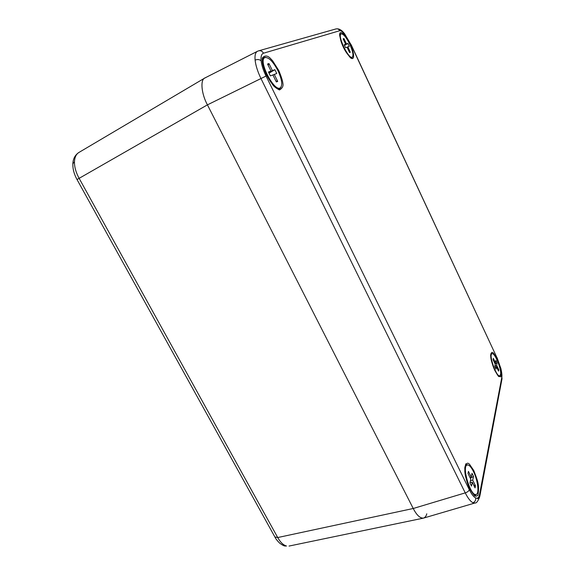 <?xml version="1.0" encoding="UTF-8"?>
<svg xmlns="http://www.w3.org/2000/svg" width="575" height="575" viewBox="0 0 575 575"><rect width="100%" height="100%" fill="white"/><g stroke="black" fill="none" stroke-linecap="round" stroke-linejoin="round"><path stroke-width="0.86" d="M284.747 545.934L286.501 545.998C283.317 545.129 280.392 542.318 277.718 537.546L274.872 536.957M426.787 513.806C426.147 516.235 424.997 517.68 423.337 518.147C419.966 518.24 416.595 515.02 413.238 508.494L207.424 104.858L413.238 508.494C416.738 515.265 420.196 518.463 423.61 518.082L475.007 502.981L472.938 502.73C470.515 501.515 467.949 498.23 465.232 492.883L413.238 508.494L277.718 537.546L79.113 178.308C75.9 172.421 74.347 166.865 74.47 161.654C74.707 157.219 76.188 154.15 78.904 152.461L204.801 78.028C200.021 79.824 201.509 94.084 207.424 104.858L77.021 179.544C74.089 174.196 72.702 168.949 72.853 163.782L72.838 164.155M205.713 77.618L204.801 78.028M280.219 87.889C274.182 92.194 257.88 60.361 264.809 57.601C268.597 56.961 272.996 61.352 278.005 70.797C282.059 79.774 282.792 85.474 280.219 87.889L277.912 89.003M262.567 58.902L264.809 57.601M271.019 71.084L267.562 64.026L268.963 63.559L272.399 70.581L274.886 69.69L276.748 73.507L274.282 74.427L277.696 81.413L276.345 81.959L272.909 74.944L270.372 75.893L268.467 71.997L271.019 71.084L268.762 72.608M274.282 74.427L272.924 74.98M275.899 81.046L277.696 81.413M272.399 70.581L268.899 72.874M269.035 73.154L274.886 69.69M268.963 63.559L268.18 65.291M349.852 44.419C352.885 51.347 353.683 55.595 352.245 57.162C348.781 59.793 337.051 35.348 341.133 33.925C343.368 33.745 346.272 37.246 349.852 44.419M345.661 44.232L343.138 38.834L343.951 38.568L346.459 43.944L347.897 43.427L349.262 46.352L347.832 46.884L350.333 52.239L349.55 52.548L347.041 47.179L345.582 47.725L344.195 44.757L345.661 44.232L344.353 45.094M347.832 46.884L347.048 47.2M349.312 52.038L350.333 52.239M346.459 43.944L344.425 45.252M344.518 45.447L347.897 43.427M343.951 38.568L343.476 39.553M500.573 374.426L499.783 375.806C496.469 377.48 488.348 354.243 492.042 353.733C494.687 352.31 501.673 369.279 500.573 374.426M495.47 362.839L495.894 360.432L497.059 362.868L496.642 365.29L498.769 369.754L498.547 371.105L496.412 366.634L495.988 369.1L494.809 366.627L495.233 364.176L493.091 359.677L493.328 358.362L495.47 362.839L494.759 363.17M496.412 366.634L494.938 366.908M496.642 365.29L494.96 365.743M497.792 369.524L498.769 369.754M497.059 362.868L495.118 363.932M476.078 494.478C470.551 496.692 461.38 465.635 467.302 464.988C469.085 464.744 471.133 466.922 473.455 471.529C477.861 480.218 479.514 493.982 476.078 494.478L474.088 494.974M465.34 465.534L467.302 464.988M470.767 479.133L467.985 473.455L468.438 471.399L471.213 477.056L472.003 473.311L473.505 476.387L472.722 480.154L475.482 485.782L475.058 487.887L472.291 482.238L471.486 486.091L469.955 482.964L470.767 479.133M472.291 482.238L470.048 482.518M472.722 480.154L470.443 480.664M473.807 485.343L475.482 485.782M473.505 476.387L470.3 478.177M471.213 477.056L469.998 477.559M339.933 34.004L340.68 34.162M351.792 57.399L351.469 58.111M266.469 75.016C262.337 65.392 261.92 61.345 262.387 57.917C264.701 55.351 267.267 55.401 270.092 58.068L272.6 60.742L278.76 70.502C281.232 76.396 282.605 80.694 282.893 83.411C283.475 86.07 282.339 88.263 279.486 89.966C276.503 88.464 274.304 86.811 272.881 85.007L266.469 75.016M494.802 370.437C492.322 364.406 490.971 359.914 490.748 356.953C490.87 353.208 491.539 351.756 492.732 352.59C493.062 352.432 494.55 354.617 497.181 359.152C500.509 367.842 501.63 370.142 500.796 376.862L498.209 376.014L494.802 370.437M469.847 489.081C466.634 481.354 464.952 475.302 464.794 470.932L465.707 463.996L467.834 463.148L469.358 464.061L473.757 470.494C477.997 481.706 479.457 484.488 477.969 495.262C476.488 496.354 475.288 496.455 474.368 495.557L469.847 489.081M263.501 53.209C262.315 51.146 260.662 50.356 258.563 50.852L257.463 51.29C255.444 52.375 254.66 55.329 255.106 60.131C255.731 65.564 257.679 71.688 260.949 78.502L465.232 492.883C467.446 492.15 468.805 491.086 469.301 489.692C471.529 494.148 473.649 496.893 475.647 497.928C477.602 498.777 478.882 497.706 479.493 494.716L501.795 377.437C502.119 375.518 501.831 372.693 500.947 368.956L497.102 358.002L350.994 44.634L344.799 34.313C342.628 31.654 340.932 30.461 339.724 30.727L263.501 53.209C261.503 53.892 260.712 56.422 261.129 60.799C261.668 65.313 263.307 70.394 266.038 76.051L469.301 489.692M280.061 87.968L279.177 89.254M263.091 57.687L264.651 57.687M499.258 375.971L498.848 376.603M490.957 353.654L491.524 353.905M465.8 464.737L466.95 465.089M475.726 494.572L474.936 495.442M257.463 51.283L205.081 77.877C200.042 79.292 201.336 93.797 207.424 104.858L266.038 76.051M77.014 179.529L274.987 537.158C275.777 538.89 277.409 540.946 279.874 543.31C282.548 545.201 284.28 546.099 285.056 546.006L286.501 545.998M74.47 161.654L72.853 163.782C73.09 158.729 75.109 154.955 78.912 152.461M352.446 57.026L351.713 58.14C351.138 59.304 348.321 55.538 343.253 46.841C339.947 37.821 338.883 33.472 340.055 33.781L341.363 33.839M343.217 46.848C345.374 51.657 348.213 55.552 351.735 58.528C355.587 59.362 352.748 49.04 350.312 44.239C348.227 39.33 341.945 30.144 339.868 33.17C339.775 37.533 340.889 42.09 343.217 46.848M281.002 87.177L279.515 89.168L277.56 88.845C274.282 87.177 270.617 82.556 266.556 75.002C263.961 69.101 262.581 64.63 262.416 61.59L262.674 58.499L263.357 57.443L265.837 57.356M499.905 375.755L499.172 376.596C498.985 375.77 499.653 379.177 494.787 370.322C491.33 363.105 490.295 354.502 490.734 354.854L491.064 353.46L492.178 353.704M476.625 494.205L475.245 495.47C474.828 494.22 476.272 499.294 469.804 488.829C465.836 481.555 464.097 468.424 465.067 466.505L466.052 464.564L467.913 464.959M344.799 34.313L344.396 33.501C341.579 29.886 338.754 28.369 335.922 28.944C337.582 28.556 338.848 29.145 339.724 30.727M350.994 44.634L344.569 33.709M497.102 358.002L351.102 44.613M500.947 368.956L502.025 378.731M501.795 377.437L501.946 379.177L479.809 496.297M479.493 494.716L479.708 496.836L477.552 498.805M475.647 497.928C475.927 500.286 475.022 501.889 472.938 502.73M261.129 60.799C259.447 59.39 257.442 59.175 255.106 60.131M289.038 546.063L423.337 518.147M341.133 33.925L339.803 34.629M352.245 57.162L350.923 57.845M492.042 353.733L490.82 354.135M499.783 375.806L498.547 376.194M497.102 357.758L501.098 369.164M479.708 496.836C477.969 501.256 476.402 503.305 475.007 502.981M335.922 28.944L258.815 50.78"/></g></svg>
